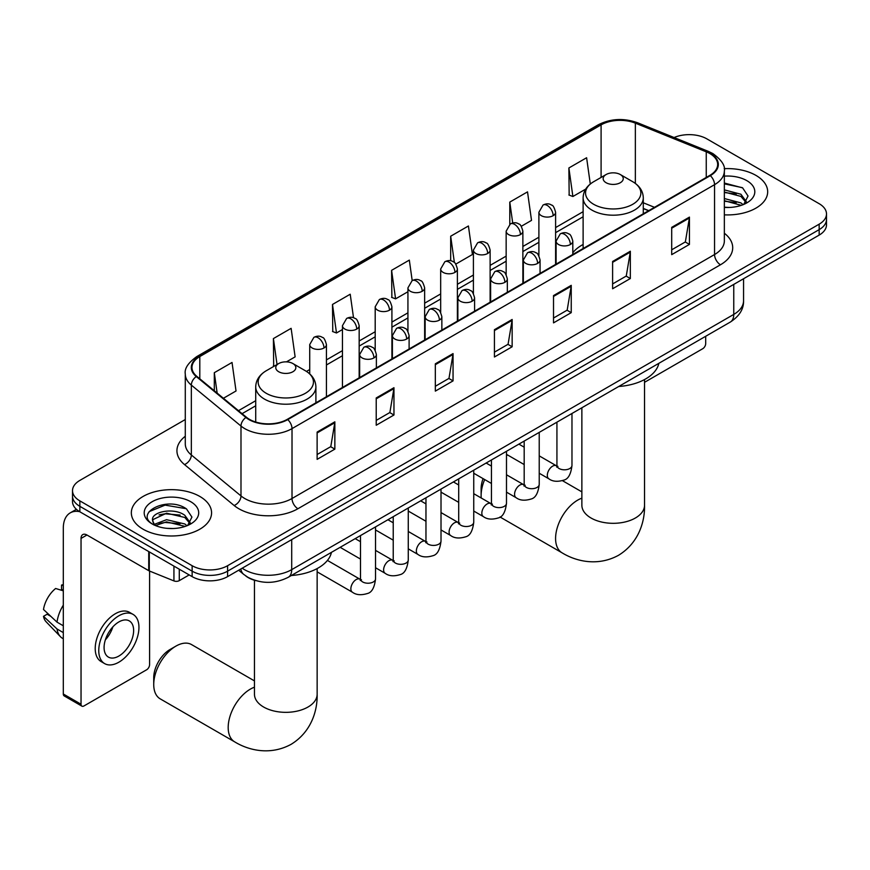 <?xml version="1.0" encoding="UTF-8"?>
<svg xmlns="http://www.w3.org/2000/svg" width="870" height="870" viewBox="0 0 870 870"><rect width="100%" height="100%" fill="white"/><g stroke="black" fill="none" stroke-linecap="round" stroke-linejoin="round"><path stroke-width="1.3" d="M583.117 244.47A44.294 25.578 0 0 0 572.808 252.757M648.596 210.736L643.289 208.593M255.823 580.638A25.078 14.475 180 0 1 245.699 575.896M185.288 419.536L79.855 480.414A25.078 14.475 0 0 0 72.514 490.647L72.514 501.566A25.078 14.475 0 0 0 79.855 511.799L192.139 576.625A25.078 14.475 0 0 0 227.592 576.625L819.159 235.096A25.078 14.475 0 0 0 826.5 224.862L826.5 219.403A25.078 14.475 0 0 1 819.159 229.636A25.078 14.475 0 0 0 826.5 219.403L826.5 213.944A25.078 14.475 0 0 0 819.159 203.7L706.875 138.874A25.078 14.475 0 0 0 674.098 137.536M72.514 490.647A25.078 14.475 0 0 0 79.855 500.881L192.139 565.707A25.078 14.475 0 0 0 227.592 565.707L227.592 571.166L819.159 229.636L227.592 571.166A25.078 14.475 0 0 1 192.139 571.166A25.078 14.475 0 0 0 227.592 571.166L227.592 576.625M79.855 500.881L79.855 506.34L192.139 571.166L79.855 506.34A25.078 14.475 0 0 1 72.514 496.107A25.078 14.475 0 0 0 79.855 506.34L79.855 511.799M755.921 175.381A40.118 23.164 0 0 0 724.188 168.682A40.118 23.164 0 0 1 755.921 175.381A40.118 23.164 0 0 1 767.677 191.759A40.118 23.164 0 0 0 755.921 175.381M199.817 496.444A40.118 23.164 0 0 0 156.1 491.43A40.118 23.164 0 0 0 131.337 512.822A40.118 23.164 0 0 0 143.082 529.199A40.118 23.164 0 0 0 186.811 534.223A40.118 23.164 0 0 0 211.573 512.822A40.118 23.164 0 0 0 199.817 496.444A40.118 23.164 0 0 0 156.1 491.43A40.118 23.164 0 0 0 131.337 512.822A40.118 23.164 0 0 0 143.082 529.199A40.118 23.164 0 0 0 186.811 534.223A40.118 23.164 0 0 0 211.573 512.822A40.118 23.164 0 0 0 199.817 496.444M709.822 153.544A26.742 15.442 180 0 1 717.663 164.463A26.742 15.442 180 0 1 709.822 175.381L287.285 419.34A26.742 15.442 180 0 1 246.46 417.274L196.816 376.34A26.742 15.442 180 0 1 191.976 367.477A26.742 15.442 180 0 1 199.806 356.559L601.094 124.878A26.742 15.442 180 0 1 635.35 123.148L706.255 151.815A26.742 15.442 180 0 1 709.822 153.544M710.301 153.272A27.416 15.823 0 0 0 706.636 151.5L635.731 122.833A27.416 15.823 0 0 0 600.626 124.606L199.339 356.287A27.416 15.823 0 0 0 196.272 376.558L245.916 417.491A27.416 15.823 0 0 0 287.752 419.612L710.301 175.653A27.416 15.823 0 0 0 710.301 153.272M317.126 432.064L317.126 459.36L334.852 449.127L334.852 421.83L317.126 432.064M317.126 454.521L330.785 446.636L334.787 422.733A6.688 3.861 -120 0 0 334.852 421.83M330.665 446.701L334.852 449.127M376.221 397.949L376.221 425.245L393.958 415.001L393.958 387.705L376.221 397.949M376.221 420.395L389.88 412.51L393.882 388.618A6.688 3.861 -120 0 0 393.958 387.705M389.76 412.587L393.958 415.001M435.326 363.823L435.326 391.119L453.053 380.886L453.053 353.59L435.326 363.823M435.326 386.28L448.974 378.396L452.976 354.492A6.688 3.861 -120 0 0 453.053 353.59M448.855 378.461L453.053 380.886M671.705 227.353L671.705 254.649L689.442 244.405L689.442 217.108L671.705 227.353M671.705 249.799L685.364 241.914L689.366 218.022A6.688 3.861 -120 0 0 689.442 217.108M685.245 241.99L689.442 244.405M612.611 261.468L612.611 288.764L630.337 278.53L630.337 251.234L612.611 261.468M612.611 283.924L626.269 276.04L630.271 252.137A6.688 3.861 -120 0 0 630.337 251.234M626.15 276.105L630.337 278.53M553.516 295.582L553.516 322.879L571.242 312.645L571.242 285.349L553.516 295.582M553.516 318.039L567.175 310.155L571.177 286.263A6.688 3.861 -120 0 0 571.242 285.349M567.055 310.22L571.242 312.645M494.421 329.708L494.421 357.004L512.147 346.771L512.147 319.475L494.421 329.708M494.421 352.154L508.069 344.281L512.071 320.377A6.688 3.861 -120 0 0 512.147 319.475M507.949 344.346L512.147 346.771M724.351 214.846A40.118 23.164 0 0 0 767.677 191.759A40.118 23.164 0 0 1 724.351 214.846M227.592 565.707L819.159 224.177A25.078 14.475 0 0 0 826.5 213.944M286.458 361.866L295.126 356.863L291.124 328.338L273.397 338.582L273.68 365.704M223.416 398.264L236.031 390.978L232.029 362.464L214.303 372.697L214.303 390.75M455.815 264.089L472.421 254.508L468.419 225.982L450.682 236.216L450.682 260.782M521.293 226.287L531.516 220.382L527.514 191.868L509.787 202.101L509.787 224.275M590.295 184.016L586.608 157.742L568.882 167.975L569.165 195.108M353.524 317.778L350.219 294.223L332.492 304.456L332.775 331.59M412.195 280.597L409.324 260.108L391.587 270.342L391.881 297.475M391.587 270.342L395.589 298.856L407.932 291.733M395.589 298.856L391.587 297.366M450.682 236.216L454.379 262.555M509.787 202.101L512.713 223.003M568.882 167.975L572.884 196.5L585.706 189.094M572.884 196.5L568.882 195M332.492 304.456L336.494 332.982L342.454 329.534M336.494 332.982L332.492 331.481M274.474 365.998L273.397 365.607M273.397 338.582L277.041 364.519M214.303 372.697L217.163 393.12M724.351 207.201L729.321 207.462M724.351 198.534L740.914 202.906L743.121 204.678M724.351 200.709L741.305 205.342M724.351 189.877L740.914 194.238L746.34 201.731M724.351 192.042L740.914 196.402L745.905 202.297M724.351 207.386A27.242 15.725 0 0 0 746.819 202.884A27.242 15.725 0 0 0 746.819 180.634A27.242 15.725 0 0 0 724.351 176.142M743.763 204.406L748.037 196.022L742.632 187.887L724.351 183.026M724.351 183.864L742.262 187.637M724.351 192.531L736.237 194.01M724.351 201.198L736.237 202.677M644.539 382.311L702.732 348.718A4.176 2.414 120 0 0 705.69 343.596L705.69 336.277M484.677 479.555A31.342 18.096 120 0 0 481.121 495.498L481.121 488.668A22.979 13.267 -60 0 1 483.078 478.63M490.919 465.787A22.979 13.267 -60 0 1 491.452 465.232M481.121 495.498A31.342 18.096 120 0 0 481.23 497.999M606.107 182.722A10.027 5.785 0 0 0 620.299 182.722A10.027 5.785 0 0 0 620.299 174.533L632.751 181.721A27.644 15.954 0 0 1 632.751 204.287A27.644 15.954 0 0 1 593.655 204.287A27.644 15.954 0 0 1 593.655 181.721C586.848 185.767 583.335 191.128 583.117 197.827A30.091 17.367 0 0 0 591.926 210.116A30.091 17.367 0 0 0 624.714 213.879A30.091 17.367 0 0 0 643.289 197.827C643.071 191.128 639.559 185.767 632.751 181.721L620.299 174.533A10.027 5.785 0 0 0 606.107 174.533A10.027 5.785 0 0 0 606.107 182.722M618.733 386.487A45.969 26.535 0 0 0 658.84 363.334M507.743 455.064A31.342 18.096 120 0 0 506.492 455.532M153.729 684.516L153.729 677.697A22.979 13.267 -60 0 1 169.976 649.542L175.881 646.138A31.342 18.096 120 0 0 153.729 684.516A31.342 18.096 120 0 0 160.21 698.86L234.683 741.86A31.342 18.096 -60 0 1 229.876 716.739A31.342 18.096 -60 0 1 250.353 689.127A31.342 18.096 -60 0 1 254.464 687.191M278.715 371.74A10.027 5.785 0 0 0 292.896 371.74A10.027 5.785 0 0 0 292.896 363.551L305.348 370.74A27.644 15.954 0 0 1 305.348 393.305A27.644 15.954 0 0 1 266.263 393.305A27.644 15.954 0 0 1 266.263 370.74C259.456 374.785 255.943 380.157 255.715 386.846A30.091 17.367 0 0 0 264.534 399.134A30.091 17.367 0 0 0 297.322 402.897A30.091 17.367 0 0 0 315.897 386.846C315.669 380.157 312.156 374.785 305.348 370.74L292.896 363.551A10.027 5.785 0 0 0 278.715 363.551A10.027 5.785 0 0 0 278.715 371.74M291.33 575.505A45.969 26.535 0 0 0 331.437 552.352M254.464 680.905L191.552 644.583A31.342 18.096 120 0 0 175.881 646.138L169.976 649.542M179.285 569.208L179.285 580.638L189.181 574.918M79.572 511.636A33.43 19.303 -120 0 0 70.231 512.876A33.43 19.303 -120 0 0 63.303 528.177L63.303 693.999L81.04 704.232L81.04 538.41A8.363 4.829 60 0 1 82.77 534.593A8.363 4.829 60 0 1 86.946 535.006L148.737 570.676L148.737 551.569M81.04 704.232A4.176 2.414 120 0 0 81.9 706.146L64.173 695.913A4.176 2.414 -60 0 1 63.303 693.999M81.9 706.146A4.176 2.414 120 0 0 83.988 705.94L146.628 669.78A4.176 2.414 120 0 0 149.586 664.658L149.586 571.068M179.285 580.638A4.176 2.414 180 0 1 173.935 580.91L149.292 570.948A4.176 2.414 180 0 1 148.737 570.676M118.853 656.056A20.891 12.06 120 0 0 132.512 637.645A20.891 12.06 120 0 0 129.304 620.908A20.891 12.06 120 0 0 118.853 621.941A20.891 12.06 120 0 0 105.205 640.353A20.891 12.06 120 0 0 108.413 657.1A20.891 12.06 120 0 0 118.853 656.056M105.357 639.863A20.891 12.06 120 0 0 112.861 626.879M63.303 585.619L61.531 585.086L61.531 589.273L63.303 590.306M133.066 614.394L129.521 612.35A28.416 16.41 120 0 0 115.308 613.752A28.416 16.41 120 0 0 96.744 638.787A28.416 16.41 120 0 0 101.105 661.559L104.65 663.614A28.416 16.41 120 0 0 118.853 662.2A28.416 16.41 120 0 0 137.416 637.166A28.416 16.41 120 0 0 133.066 614.394A28.416 16.41 120 0 0 118.853 615.797A28.416 16.41 120 0 0 100.289 640.842A28.416 16.41 120 0 0 104.65 663.614M63.303 605.161A27.579 15.921 120 0 0 57.028 622.148L43.5 609.489A21.728 12.55 120 0 1 55.626 588.49L63.303 590.828M63.303 625.78L57.028 622.148M50.819 616.341L47.132 614.22L43.5 616.319L57.028 628.977L63.303 632.599M57.028 628.977A27.579 15.921 120 0 0 60.432 636.677A27.579 15.921 120 0 0 62.52 638.319L63.303 638.776M63.303 584.586A21.728 12.55 120 0 0 61.531 585.086M43.5 616.319A21.728 12.55 120 0 0 46.066 621.724L60.432 636.677M166.92 528.34L173.228 528.525M154.403 524.338L166.561 519.694L184.81 523.968L187.017 525.741M155.523 525.502L166.561 521.869L185.201 526.404M154.588 525.175L152.642 520.608A18.89 10.908 0 0 0 155.686 525.654M190.236 522.794L184.81 515.301C173.467 506.84 150.14 512.06 152.642 520.608L152.565 519.771M152.685 520.869L153.207 519.466L166.561 513.202L184.81 517.465L189.812 523.359M187.659 525.469L191.933 517.084L186.528 508.95C167.421 495.215 133.447 513.322 153.066 524.414L154.033 525.012M190.715 501.707A27.242 15.725 0 0 0 152.185 501.707A27.242 15.725 0 0 0 152.185 523.947A27.242 15.725 0 0 0 190.715 523.947A27.242 15.725 0 0 0 190.715 501.707M149.075 511.68L165.083 505.122L186.169 508.7M159.069 514.877L165.083 513.789L180.133 515.073M159.069 523.544L165.083 522.457L180.133 523.74M242.197 568.197A33.43 19.303 0 0 0 244.437 569.632A33.43 19.303 0 0 0 291.711 569.632L733.758 314.418A33.43 19.303 0 0 0 743.556 300.77C743.796 309.067 739.38 316.169 730.3 322.074L288.253 577.288A16.715 9.646 60 0 0 291.711 569.632L291.711 539.607M733.758 284.392L733.758 314.418A16.715 9.646 60 0 1 730.3 322.074M240.838 568.98A16.715 11.179 129.5 0 0 243.752 574.418L238.674 570.231M819.159 235.096L819.159 224.177M192.139 576.625L192.139 565.707M724.351 233.247A41.793 24.121 180 0 1 720.469 264.774L297.921 508.732A8.363 4.829 60 0 1 292.015 498.499L714.553 254.54A33.43 19.303 0 0 0 724.351 240.892L724.351 171.02A33.43 19.303 180 0 1 714.553 184.668A8.363 4.829 -120 0 0 710.301 175.653M297.921 508.732A41.793 24.121 180 0 1 238.826 508.732A41.793 24.121 180 0 1 234.139 505.513L184.494 464.569A41.793 24.121 180 0 1 185.288 436.262M244.731 498.499A33.43 19.303 0 0 0 292.015 498.499L292.015 428.616A33.43 19.303 180 0 1 240.99 426.039L191.335 385.105A33.43 19.303 180 0 1 185.288 374.035L185.288 443.907A33.43 19.303 0 0 0 191.335 454.977L240.99 495.922A33.43 19.303 0 0 0 244.731 498.499M724.351 171.02C725.46 165.8 721.621 159.971 712.824 153.544L708.43 151.413A8.363 3.915 112 0 0 706.636 151.5M708.43 151.413L637.525 122.746C623.681 117.841 610.533 118.559 598.103 124.878A8.363 4.829 60 0 1 600.626 124.606M199.339 356.287A8.363 4.829 -120 0 0 196.816 356.559C188.137 362.79 184.299 368.619 185.288 374.035M196.272 376.558A8.363 5.59 129.5 0 0 191.335 385.105L191.335 454.977A8.363 5.59 -50.5 0 1 184.494 464.569M637.525 122.746A8.363 3.915 112 0 0 635.731 122.833M245.916 417.491A8.363 5.59 129.5 0 0 240.99 426.039L240.99 495.922A8.363 5.59 -50.5 0 1 234.139 505.513M287.752 419.612A8.363 4.829 60 0 1 292.015 428.616L714.553 184.668L714.553 254.54A8.363 4.829 60 0 0 720.469 264.774M199.806 356.559L199.806 378.809M706.255 151.815L706.255 177.447M635.35 123.148L635.35 183.429M654.501 207.321L643.289 202.786M601.094 124.878L601.094 177.426M583.117 211.693L555.604 227.57M538.889 237.227L522.87 246.471M506.155 256.128L490.125 265.372M473.41 275.029L457.392 284.283M440.677 293.929L424.647 303.184M407.932 312.83L391.913 322.085M375.198 331.731L359.169 340.986M342.454 350.632L326.435 359.886M309.72 369.532L306.457 371.414M255.715 400.711L238.467 410.673M494.421 330.567L512.071 320.377M553.516 296.452L571.177 286.263M612.611 262.338L630.271 252.137M671.705 228.212L689.366 218.022M435.326 364.693L452.976 354.492M376.221 398.808L393.882 388.618M317.126 432.934L334.787 422.733M644.539 379.559L644.539 505.22A31.342 18.096 180 0 1 635.361 518.02A31.342 18.096 180 0 1 591.045 518.02A31.342 18.096 180 0 1 581.867 505.22L581.932 506.449M644.539 505.22C644.964 520.956 639.124 542.695 618.483 555.321C597.244 566.87 575.494 561.074 562.074 552.831A31.342 18.096 -60 0 1 557.268 527.72A31.342 18.096 -60 0 1 577.745 500.098A31.342 18.096 -60 0 1 581.867 498.173M317.148 568.578L317.148 694.238A31.342 18.096 180 0 1 307.969 707.038A31.342 18.096 180 0 1 263.643 707.038A31.342 18.096 180 0 1 254.464 694.238L254.54 695.467M570.361 244.513A8.363 4.829 0 0 0 572.808 241.099C571.481 236.27 570.154 233.899 568.839 233.986C566.424 232.279 563.564 232.236 560.269 233.856A8.363 4.829 60 0 1 564.445 234.269A8.363 4.829 -120 0 1 570.361 244.513A8.363 4.829 0 0 1 558.54 244.513A8.363 4.829 0 0 1 556.093 241.099L560.269 233.856M539.226 473.247L548.872 478.804A7.525 4.339 -60 0 1 547.719 472.78A7.525 4.339 -60 0 1 552.624 466.157A7.525 4.339 -60 0 1 552.961 465.972A7.525 4.339 -60 0 1 556.387 465.776L539.226 455.869M557.355 466.537L556.68 467.092L556.93 465.472A7.525 4.339 -0 0 0 559.127 468.538A7.525 4.339 -0 0 0 569.426 468.723A7.525 4.339 -0 0 0 571.971 465.472C570.938 474.204 568.23 479.087 563.858 480.109C557.572 482.013 552.57 481.588 548.872 478.804M537.616 263.414A8.363 4.829 0 0 0 540.063 260C538.737 255.171 537.421 252.8 536.105 252.887C533.68 251.18 530.82 251.136 527.535 252.757A8.363 4.829 60 0 1 531.711 253.181A8.363 4.829 -120 0 1 537.616 263.414A8.363 4.829 0 0 1 525.795 263.414A8.363 4.829 0 0 1 523.348 260L527.535 252.757M506.492 492.148L516.127 497.705A7.525 4.339 -60 0 1 514.975 491.68A7.525 4.339 -60 0 1 519.89 485.058A7.525 4.339 -60 0 1 520.227 484.873A7.525 4.339 -60 0 1 523.653 484.677L506.492 474.77M524.621 485.438L523.947 485.993L524.186 484.372A7.525 4.339 -0 0 0 526.394 487.439A7.525 4.339 -0 0 0 536.681 487.624A7.525 4.339 -0 0 0 539.226 484.372C538.204 493.105 535.496 497.988 531.113 499.01C524.827 500.924 519.836 500.489 516.127 497.705M504.883 282.315A8.363 4.829 0 0 0 507.33 278.9C506.003 274.072 504.676 271.701 503.36 271.788C500.935 270.081 498.086 270.048 494.791 271.668A8.363 4.829 60 0 1 498.967 272.082A8.363 4.829 -120 0 1 504.883 282.315A8.363 4.829 0 0 1 493.062 282.315A8.363 4.829 0 0 1 490.615 278.9L494.791 271.668M473.748 511.049L483.394 516.617A7.525 4.339 -60 0 1 482.241 510.581A7.525 4.339 -60 0 1 487.146 503.958A7.525 4.339 -60 0 1 487.483 503.773A7.525 4.339 -60 0 1 490.908 503.589L473.748 493.681M491.876 504.339L491.202 504.894L491.452 503.273A7.525 4.339 -0 0 0 493.649 506.34A7.525 4.339 -0 0 0 503.947 506.536A7.525 4.339 -0 0 0 506.492 503.273C505.459 512.006 502.751 516.889 498.379 517.911C492.094 519.825 487.091 519.39 483.394 516.617M472.138 301.216A8.363 4.829 0 0 0 474.585 297.801C473.258 292.972 471.942 290.602 470.616 290.689C468.201 288.992 465.341 288.949 462.046 290.569A8.363 4.829 60 0 1 466.233 290.982A8.363 4.829 -120 0 1 472.138 301.216A8.363 4.829 0 0 1 460.317 301.216A8.363 4.829 0 0 1 457.87 297.801L462.046 290.569M441.014 529.95L450.649 535.518A7.525 4.339 -60 0 1 449.496 529.482A7.525 4.339 -60 0 1 454.412 522.859A7.525 4.339 -60 0 1 454.749 522.674A7.525 4.339 -60 0 1 458.175 522.489L441.014 512.582M459.142 523.24L458.468 523.805L458.707 522.174A7.525 4.339 -0 0 0 460.915 525.252A7.525 4.339 -0 0 0 471.203 525.437A7.525 4.339 -0 0 0 473.748 522.174C472.725 530.907 470.017 535.789 465.635 536.812C459.349 538.726 454.357 538.291 450.649 535.518M439.404 320.116A8.363 4.829 0 0 0 441.851 316.702C440.524 311.873 439.198 309.502 437.882 309.6C435.457 307.893 432.607 307.849 429.312 309.47A8.363 4.829 60 0 1 433.488 309.883A8.363 4.829 -120 0 1 439.404 320.116A8.363 4.829 0 0 1 427.583 320.116A8.363 4.829 0 0 1 425.136 316.702L429.312 309.47M408.269 548.85L417.904 554.418A7.525 4.339 -60 0 1 416.752 548.394A7.525 4.339 -60 0 1 421.667 541.76A7.525 4.339 -60 0 1 422.004 541.575A7.525 4.339 -60 0 1 425.43 541.39L408.269 531.483M426.398 542.151L425.724 542.706L425.963 541.075A7.525 4.339 -0 0 0 428.171 544.152A7.525 4.339 -0 0 0 438.469 544.337A7.525 4.339 -0 0 0 441.014 541.075C439.981 549.807 437.273 554.69 432.901 555.712C426.615 557.626 421.613 557.192 417.904 554.418M406.66 339.017A8.363 4.829 0 0 0 409.107 335.613C407.78 330.774 406.464 328.403 405.137 328.501C402.723 326.794 399.863 326.75 396.568 328.371A8.363 4.829 60 0 1 400.755 328.784A8.363 4.829 -120 0 1 406.66 339.017A8.363 4.829 0 0 1 394.839 339.017A8.363 4.829 0 0 1 392.392 335.613L396.568 328.371M375.535 567.751L385.171 573.319A7.525 4.339 -60 0 1 384.018 567.294A7.525 4.339 -60 0 1 388.933 560.661A7.525 4.339 -60 0 1 389.26 560.487A7.525 4.339 -60 0 1 392.696 560.291L375.535 550.384M393.664 561.052L392.99 561.607L393.229 559.975A7.525 4.339 -0 0 0 395.426 563.053A7.525 4.339 -0 0 0 405.724 563.238A7.525 4.339 -0 0 0 408.269 559.975C407.236 568.719 404.539 573.591 400.156 574.613C393.871 576.527 388.879 576.092 385.171 573.319M373.915 357.918A8.363 4.829 0 0 0 376.373 354.514C375.046 349.675 373.719 347.304 372.403 347.402C369.978 345.694 367.129 345.651 363.834 347.271A8.363 4.829 60 0 1 368.01 347.685A8.363 4.829 -120 0 1 373.915 357.918A8.363 4.829 0 0 1 362.105 357.918A8.363 4.829 0 0 1 359.647 354.514L363.834 347.271M317.148 571.851L352.426 592.22A7.525 4.339 -60 0 1 351.273 586.195A7.525 4.339 -60 0 1 356.189 579.561A7.525 4.339 -60 0 1 356.526 579.387A7.525 4.339 -60 0 1 359.952 579.192L327.435 560.421M360.919 579.953L360.245 580.507L360.484 578.887A7.525 4.339 -0 0 0 362.692 581.954A7.525 4.339 -0 0 0 372.98 582.139A7.525 4.339 -0 0 0 375.535 578.887C374.502 587.62 371.794 592.492 367.412 593.514C361.126 595.428 356.135 594.993 352.426 592.22M553.157 215.684A8.363 4.829 0 0 0 555.604 212.269C554.288 207.43 552.961 205.059 551.645 205.157C549.22 203.45 546.36 203.406 543.076 205.026A8.363 4.829 60 0 1 547.252 205.44A8.363 4.829 -120 0 1 553.157 215.684A8.363 4.829 0 0 1 541.347 215.684A8.363 4.829 0 0 1 538.889 212.269L543.076 205.026M520.423 234.585A8.363 4.829 0 0 0 522.87 231.17C521.543 226.341 520.227 223.971 518.901 224.058C516.486 222.35 513.626 222.307 510.331 223.927A8.363 4.829 60 0 1 514.507 224.34A8.363 4.829 -120 0 1 520.423 234.585A8.363 4.829 0 0 1 508.602 234.585A8.363 4.829 0 0 1 506.155 231.17L510.331 223.927M487.678 253.485A8.363 4.829 0 0 0 490.125 250.071C488.809 245.242 487.483 242.871 486.167 242.958C483.742 241.251 480.882 241.207 477.597 242.828A8.363 4.829 60 0 1 481.773 243.252A8.363 4.829 -120 0 1 487.678 253.485A8.363 4.829 0 0 1 475.857 253.485A8.363 4.829 0 0 1 473.41 250.071L477.597 242.828M454.945 272.386A8.363 4.829 0 0 0 457.392 268.971C456.065 264.143 454.738 261.772 453.422 261.859C451.008 260.163 448.148 260.119 444.853 261.739A8.363 4.829 60 0 1 449.029 262.153A8.363 4.829 -120 0 1 454.945 272.386A8.363 4.829 0 0 1 443.124 272.386A8.363 4.829 0 0 1 440.677 268.971L444.853 261.739M422.2 291.287A8.363 4.829 0 0 0 424.647 287.872C423.32 283.044 422.004 280.673 420.688 280.76C418.263 279.063 415.403 279.02 412.119 280.64A8.363 4.829 60 0 1 416.295 281.053A8.363 4.829 -120 0 1 422.2 291.287A8.363 4.829 0 0 1 410.379 291.287A8.363 4.829 0 0 1 407.932 287.872L412.119 280.64M389.466 310.188A8.363 4.829 0 0 0 391.913 306.773C390.587 301.944 389.26 299.574 387.944 299.671C385.519 297.964 382.669 297.921 379.374 299.541A8.363 4.829 60 0 1 383.55 299.954A8.363 4.829 -120 0 1 389.466 310.188A8.363 4.829 0 0 1 377.645 310.188A8.363 4.829 0 0 1 375.198 306.773L379.374 299.541M356.722 329.088A8.363 4.829 0 0 0 359.169 325.685C357.842 320.845 356.526 318.474 355.199 318.572C352.785 316.865 349.925 316.821 346.63 318.442A8.363 4.829 60 0 1 350.817 318.855A8.363 4.829 -120 0 1 356.722 329.088A8.363 4.829 0 0 1 344.901 329.088A8.363 4.829 0 0 1 342.454 325.685L346.63 318.442M323.988 347.989A8.363 4.829 0 0 0 326.435 344.585C325.108 339.746 323.781 337.375 322.465 337.473C320.04 335.766 317.191 335.722 313.896 337.342A8.363 4.829 60 0 1 318.072 337.756A8.363 4.829 -120 0 1 323.988 347.989A8.363 4.829 0 0 1 312.167 347.989A8.363 4.829 0 0 1 309.72 344.585L313.896 337.342M81.04 538.41L86.946 535.006M149.292 551.895L149.292 570.948M173.935 580.91L173.935 566.12M288.253 577.288C274.8 584.042 261.348 584.042 247.896 577.288L243.752 574.418M743.556 300.77L743.556 278.748M598.103 124.878L196.816 356.559M583.117 216.782L555.604 232.66M538.889 242.306L522.87 251.56M506.155 261.217L490.125 270.461M473.41 280.118L457.392 289.362M440.677 299.019L424.647 308.274M407.932 317.92L391.913 327.174M375.198 336.82L359.169 346.075M342.454 355.721L326.435 364.976M255.715 405.801L242.088 413.663M648.77 210.627L643.289 208.419M562.074 552.831L499.989 516.987M643.289 213.802L643.289 197.827M583.117 248.537L583.117 197.827M606.107 174.533L593.655 181.721M581.867 491.876L562.466 480.675M581.867 407.769L581.867 505.22M317.148 694.238C317.572 709.974 311.721 731.713 291.091 744.339C269.841 755.889 248.102 750.092 234.683 741.86M315.897 402.821L315.897 386.846M255.715 422.026L255.715 386.846M278.715 363.551L266.263 370.74M254.464 580.257L254.464 694.238M557.92 466.385L556.387 465.776M571.971 413.489L571.971 465.472M572.808 254.497L572.808 241.099M524.186 464.558L506.492 454.347M556.93 422.167L556.93 465.472M556.093 264.143L556.093 241.099M524.186 447.191L518.89 444.124M525.175 485.286L523.653 484.677M539.226 432.39L539.226 484.372M540.063 273.397L540.063 260M491.452 483.459L473.748 473.247M524.186 441.068L524.186 484.372M523.348 283.044L523.348 260M491.452 466.092L486.156 463.036M492.442 504.187L490.908 503.589M506.492 451.291L506.492 503.273M507.33 292.298L507.33 278.9M458.707 502.36L441.014 492.148M491.452 459.969L491.452 503.273M490.615 301.944L490.615 278.9M458.707 484.992L453.411 481.936M459.697 523.087L458.175 522.489M473.748 470.191L473.748 522.174M474.585 311.199L474.585 297.801M425.963 521.26L408.269 511.049M458.707 478.881L458.707 522.174M457.87 320.845L457.87 297.801M425.963 503.893L420.667 500.837M426.963 541.988L425.43 541.39M441.014 489.092L441.014 541.075M441.851 330.1L441.851 316.702M393.229 540.161L375.535 529.95M425.963 497.781L425.963 541.075M425.136 339.746L425.136 316.702M393.229 522.794L387.933 519.738M394.219 560.889L392.696 560.291M408.269 507.993L408.269 559.975M409.107 349L409.107 335.613M360.484 559.073L340.148 547.328M393.229 516.682L393.229 559.975M392.392 358.657L392.392 335.613M360.484 541.695L355.188 538.639M361.474 579.801L359.952 579.192M375.535 526.894L375.535 578.887M376.373 367.901L376.373 354.514M360.484 535.583L360.484 578.887M359.647 377.558L359.647 354.514M555.604 264.426L555.604 212.269M538.889 255.726L538.889 212.269M522.87 283.326L522.87 231.17M506.155 274.637L506.155 231.17M490.125 302.227L490.125 250.071M473.41 293.538L473.41 250.071M457.392 321.128L457.392 268.971M440.677 312.439L440.677 268.971M424.647 340.029L424.647 287.872M407.932 331.339L407.932 287.872M391.913 358.929L391.913 306.773M375.198 350.24L375.198 306.773M359.169 377.83L359.169 325.685M342.454 387.487L342.454 325.685M326.435 396.731L326.435 344.585M309.72 373.893L309.72 344.585M70.231 512.876L76.397 509.309"/></g></svg>
